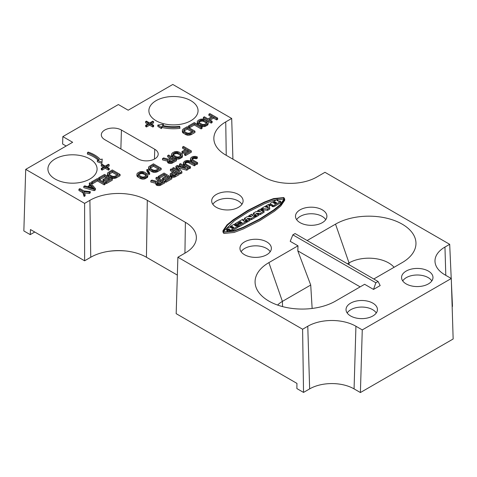 <?xml version="1.0" encoding="UTF-8"?>
<svg xmlns="http://www.w3.org/2000/svg" width="477" height="477" viewBox="0 0 477 477"><rect width="100%" height="100%" fill="white"/><g stroke="black" fill="none" stroke-linecap="round" stroke-linejoin="round"><path stroke-width="0.72" d="M232.925 159.187L231.697 118.463L172.799 84.459L128.188 110.211L118.374 104.546L62.839 136.607L72.653 142.277L25.71 169.377L84.608 203.381L89.897 200.328L90.749 257.252L84.608 260.8L84.608 203.381M231.697 118.463L225.74 121.897A40.587 23.433 0 0 0 213.857 138.759A40.587 23.433 0 0 0 225.74 155.037L263.841 177.033A37.444 21.62 0 0 0 316.794 177.033L324.968 172.31L449.692 244.319L444.958 247.05A34.052 19.658 0 0 0 434.994 261.438A34.052 19.658 0 0 0 444.958 274.853L451.29 278.508L362.264 329.905L355.931 326.25A34.052 19.658 0 0 0 307.778 326.25L309.645 388.886L303.533 392.416L302.603 329.237L307.778 326.25M303.533 392.416L296.873 388.57L296.95 383.395L176.174 313.663L177.885 257.234L302.603 329.237M177.885 257.234L185.392 252.893A37.444 21.62 0 0 0 196.357 237.874A37.444 21.62 0 0 0 185.392 222.324L147.298 200.328A40.587 23.433 0 0 0 89.897 200.328M350.631 315.977A15.705 9.069 0 0 0 367.57 317.98A15.705 9.069 0 0 0 377.438 309.788A15.705 9.069 0 0 0 372.841 303.145A15.705 9.069 0 0 0 355.544 301.225A15.705 9.069 0 0 0 346.034 309.788A15.705 9.069 0 0 0 350.631 315.977M406.166 283.91A15.705 9.069 0 0 0 423.105 285.92A15.705 9.069 0 0 0 432.979 277.721A15.705 9.069 0 0 0 428.382 271.085A15.705 9.069 0 0 0 411.085 269.159A15.705 9.069 0 0 0 401.568 277.721A15.705 9.069 0 0 0 406.166 283.91M300.093 222.67A15.705 9.069 0 0 0 317.032 224.673A15.705 9.069 0 0 0 326.9 216.48A15.705 9.069 0 0 0 322.303 209.844A15.705 9.069 0 0 0 305.006 207.918A15.705 9.069 0 0 0 295.496 216.48A15.705 9.069 0 0 0 300.093 222.67M244.552 254.73A15.705 9.069 0 0 0 261.491 256.739A15.705 9.069 0 0 0 271.365 248.541A15.705 9.069 0 0 0 266.768 241.905A15.705 9.069 0 0 0 249.471 239.985A15.705 9.069 0 0 0 239.955 248.541A15.705 9.069 0 0 0 244.552 254.73M216.284 207.31A15.705 9.069 0 0 0 233.223 209.32A15.705 9.069 0 0 0 243.097 201.121A15.705 9.069 0 0 0 238.5 194.485A15.705 9.069 0 0 0 221.203 192.559A15.705 9.069 0 0 0 211.687 201.121A15.705 9.069 0 0 0 216.284 207.31M121.426 130.036A11.782 6.803 0 0 0 108.458 128.593A11.782 6.803 0 0 0 101.321 135.015A11.782 6.803 0 0 0 104.767 139.654L138.091 158.895A11.782 6.803 0 0 0 150.792 160.397A11.782 6.803 0 0 0 158.197 154.25A11.782 6.803 0 0 0 154.751 149.271L121.426 130.036L120.866 148.949M55.117 179.03A24.583 14.191 0 0 0 81.627 182.172A24.583 14.191 0 0 0 97.075 169.341A24.583 14.191 0 0 0 89.885 158.954A24.583 14.191 0 0 0 62.815 155.949A24.583 14.191 0 0 0 47.927 169.341A24.583 14.191 0 0 0 55.117 179.03M156.08 120.735A24.583 14.191 0 0 0 182.596 123.877A24.583 14.191 0 0 0 198.044 111.052A24.583 14.191 0 0 0 190.848 100.665A24.583 14.191 0 0 0 163.778 97.654A24.583 14.191 0 0 0 148.89 111.052A24.583 14.191 0 0 0 156.08 120.735M282.545 306.586L282.396 301.392L310.724 285.037L297.815 250.878L297.982 245.816L290.207 241.326L292.86 234.845L375.852 282.76L378.076 281.478L380.175 285.58L373.509 289.426L364.625 284.292L335.522 301.094A47.122 27.207 0 0 1 258.17 291.554A47.122 27.207 0 0 1 268.879 262.618L282.396 301.392A28.012 16.17 0 0 0 277.62 305.071M297.982 245.816L268.879 262.618M373.789 279.003L402.165 262.618A47.122 27.207 0 0 0 412.879 253.072A47.122 27.207 0 0 0 394.467 220.547A47.122 27.207 0 0 0 335.522 224.142L307.146 240.527M192.148 159.407L193.906 158.465L196.369 158.763L197.341 158.203L197.341 156.921L195.367 156.343L193.078 156.516L191.456 157.261L190.49 158.388L190.508 159.145L191.51 160.284L196.637 163.247L197.609 162.687L192.481 159.723L191.808 158.775L192.446 157.833L193.906 157.183L196.369 157.482L197.341 156.921M190.49 158.388L190.508 160.427L191.51 161.566L196.637 164.529L197.609 163.969L197.609 162.687M183.365 162.502L183.717 165.114L189.512 168.643L190.484 168.083L190.484 166.801L185.35 163.838L184.682 162.89L185.32 161.947L186.781 161.298L188.415 161.309L194.372 164.553L195.343 163.993L189.226 160.648L186.93 160.445L184.975 160.999L183.365 162.502L183.717 163.832L189.512 167.361L190.484 166.801M185.022 163.522L186.781 162.579L188.415 162.591L194.372 165.841L195.343 165.275L195.343 163.993M172.662 168.107L172.662 169.395L180.437 173.878L181.898 173.038L181.898 171.756L177.378 166.342L186.757 168.953L188.212 168.107L180.437 163.623L179.465 164.183L185.589 167.713L177.2 165.489L175.906 166.24L179.757 171.082L173.634 167.546L172.662 168.107L180.437 172.596L181.898 171.756M178.774 168.011L186.757 170.235L188.212 169.395L188.212 168.107M179.465 164.183L179.465 165.465L181.481 166.628M175.906 166.24L175.906 167.522L177.867 169.991M170.158 174.332L170.671 176.657L173.133 177.331L175.256 176.872L179.143 174.63L179.143 173.348L171.368 168.858L170.396 169.418L173.872 171.422L170.307 173.67L170.671 175.375L171.988 175.947L174.278 175.965L179.143 173.348M170.396 169.418L170.396 170.7L172.757 172.066M158.245 176.43L159.24 177.009L164.1 174.2L166.747 175.727L162.532 178.159L163.528 178.732L167.737 176.299L169.89 177.545L165.03 180.348L166.02 180.92L171.851 177.557L164.076 173.068L158.245 176.43L158.245 177.718L159.24 178.291L164.1 175.482L165.632 176.371M162.532 178.159L162.532 179.441L163.528 180.014L167.737 177.587L168.78 178.183M165.03 180.348L165.03 181.63L166.02 182.202L171.851 178.839L171.851 177.557M150.798 180.735L156.057 182.089L155.74 182.655L156.253 183.699L158.722 184.372L160.838 183.913L164.726 181.671L156.951 177.182L155.979 177.742L159.455 179.746L156.7 181.338L151.93 180.079L150.798 180.735L150.798 182.017L155.74 183.293M155.74 182.655L156.253 184.981L157.571 185.553L159.861 185.571L164.726 182.953L164.726 181.671M155.979 177.742L155.979 179.024L158.34 180.389M182.578 146.994L186.221 149.098L182.005 151.525L183.001 152.097L187.211 149.671L189.363 150.911L184.504 153.713L185.493 154.292L191.325 150.923L183.55 146.433L182.578 146.994L182.578 148.275L185.106 149.736M182.005 151.525L182.005 152.807L183.001 153.385L187.211 150.953L188.248 151.549M184.504 153.713L184.504 155.001L185.493 155.574L191.325 152.205L191.325 150.923M171.577 153.922L171.929 156.528L175.071 158.531L177.045 159.109L179.334 158.936L182.25 157.255L182.566 155.407L182.22 154.077L179.072 152.074L177.098 151.495L174.809 151.674L172.537 152.795L171.577 153.922L171.929 155.246L176.061 157.637L179.334 157.654L181.606 156.534L182.566 155.407M162.496 158.591L167.755 159.944L167.439 160.51L167.952 161.554L170.414 162.228L172.537 161.769L176.424 159.527L168.649 155.037L167.677 155.597L171.154 157.601L168.399 159.193L163.629 157.935L162.496 158.591L162.496 159.873L167.439 161.148M167.439 160.51L167.952 162.836L169.269 163.408L171.559 163.426L176.424 160.809L176.424 159.527M167.677 155.597L167.677 156.879L170.039 158.245M148.574 167.2L148.925 169.806L152.074 171.809L154.047 172.394L157.309 171.845L161.196 169.597L161.196 168.315L153.421 163.826L148.89 166.634L148.585 167.958L149.587 169.096L153.057 170.915L155.353 171.118L157.309 170.563L161.196 168.315M146.815 169.55L146.815 170.838L148.848 174.439L149.665 174.349L149.665 173.068L147.631 169.46L146.815 169.55L148.848 173.157L149.665 173.068M136.911 173.932L137.263 176.544L140.411 178.547L142.385 179.125L144.674 178.947L147.59 177.265L147.906 175.417L147.554 174.093L144.406 172.09L142.432 171.511L140.143 171.684L137.871 172.805L136.911 173.932L137.263 175.262L141.395 177.647L144.674 177.665L146.946 176.544L147.906 175.417M203.393 117.342L203.393 118.624L211.168 123.114L212.14 122.553L212.14 121.271L208.998 119.459L213.529 116.835L216.671 118.654L217.643 118.093L209.868 113.604L208.896 114.164L212.539 116.263L208.002 118.88L204.365 116.782L203.393 117.342L211.168 121.832L212.14 121.271M217.643 118.093L217.643 119.375L216.671 119.936L213.529 118.123L210.107 120.097M208.896 114.164L208.896 115.446L211.43 116.907M197.245 121.462L197.597 124.074L200.745 126.077L202.719 126.655L205.009 126.477L207.924 124.795L208.24 122.947L207.889 121.623L204.74 119.62L202.767 119.041L200.477 119.214L198.205 120.335L197.245 121.462L197.597 122.792L201.735 125.177L205.009 125.195L207.28 124.074L208.24 122.947M188.487 125.946L188.487 127.228L189.482 127.8L194.342 124.998L201.121 128.915L202.093 128.355L202.093 127.067L194.318 122.583L188.487 125.946L189.482 126.518L194.342 123.716L201.121 127.633L202.093 127.067M182.345 130.066L182.697 132.678L185.845 134.681L187.819 135.259L191.08 134.711L194.968 132.469L194.968 131.187L187.193 126.697L183.305 128.939L182.345 130.066L182.697 131.396L185.845 133.399L187.819 133.977L190.108 133.798L194.968 131.187M107.456 173.306L107.808 175.912L110.956 177.915L112.93 178.493L116.191 177.945L120.079 175.703L120.079 174.421L112.304 169.931L107.772 172.74L107.468 174.057L108.476 175.202L111.946 177.015L114.241 177.217L116.191 176.663L120.079 174.421M98.697 177.784L99.693 178.362L104.552 175.554L107.2 177.08L102.984 179.513L103.98 180.085L108.19 177.653L110.342 178.899L105.483 181.701L106.472 182.274L112.304 178.911L104.529 174.421L98.697 177.784L98.697 179.072L99.693 179.644L104.552 176.836L106.091 177.724M102.984 179.513L102.984 180.795L103.98 181.367L108.19 178.935L109.233 179.537M105.483 181.701L105.483 182.983L106.472 183.556L112.304 180.193L112.304 178.911M91.572 181.904L91.572 183.186L92.568 183.758L97.427 180.95L104.207 184.867L105.178 184.307L105.178 183.025L97.403 178.535L91.572 181.904L92.568 182.476L97.427 179.668L104.207 183.585L105.178 183.025M83.797 186.388L83.797 187.676L94.166 190.663L95.46 189.918L95.46 188.636L90.278 182.649L89.306 183.21L90.642 184.73L87.404 186.602L84.769 185.827L83.797 186.388L94.166 189.381L95.46 188.636M89.306 183.21L89.306 184.492L89.897 185.165M78.938 189.196L78.938 190.478L82.909 192.768L84.119 196.464L85.091 195.904L85.091 194.622L84.053 191.587L89.306 192.189L90.278 191.629L83.88 190.925L79.909 188.636L78.938 189.196L82.909 191.486L84.119 195.182L85.091 194.622M84.512 192.923L89.306 193.471L90.278 192.911L90.278 191.629M145.61 121.557L148.824 123.412L145.676 125.23L146.481 125.695L149.629 123.877L152.843 125.731L153.63 125.278L150.416 123.424L153.564 121.605L152.759 121.14L149.611 122.959L146.397 121.104L145.61 121.557L145.61 122.839L147.715 124.056M145.676 125.23L145.676 126.512L146.481 126.977L149.629 125.159L152.843 127.013L153.63 126.56L153.63 125.278M151.525 124.062L153.564 122.887L153.564 121.605M101.237 164.684L104.451 166.539L101.303 168.357L102.108 168.822L105.256 167.004L108.47 168.858L109.257 168.405L106.043 166.551L109.185 164.732L108.386 164.267L105.238 166.085L102.024 164.231L101.237 164.684L101.237 165.966L103.342 167.183M101.303 168.357L101.303 169.639L102.108 170.104L105.256 168.286L108.47 170.14L109.257 169.687L109.257 168.405M107.152 167.188L109.185 166.014L109.185 164.732M157.827 125.057L157.827 126.339L161.357 128.599L162.097 127.514A31.261 18.048 0 0 0 179.966 128.355L179.674 126.274A29.848 17.232 180 0 1 162.609 125.469L163.343 124.378L157.827 125.057L161.357 127.317L162.097 126.226A31.261 18.048 0 0 0 179.966 127.073M97.35 160.475L97.35 161.757L101.899 163.48L102.209 159.056L100.408 159.58A31.261 18.048 0 0 0 88.132 152.08L87.422 152.789A29.848 17.232 180 0 1 99.15 159.95L97.35 160.475L101.899 162.192L102.209 159.056M98.196 160.224A29.848 17.232 0 0 0 87.422 154.071L87.422 152.789M222.944 230.749L222.944 232.031L223.838 233.474L234.076 232.454L243.234 228.99L259.75 220.684L274.406 211.287L280.697 206.106L284.709 200.286L284.709 199.004L283.821 197.561L273.589 198.581L264.431 202.051L247.897 210.339L233.265 219.748L226.969 224.929L222.944 230.749L223.838 232.192L234.076 231.166L243.234 227.708L259.75 219.402L274.406 210.005L280.697 204.824L284.709 199.004M171.923 174.976L174.862 173.282L176.234 174.069M157.505 183.299L160.445 181.606L161.816 182.393M173.229 154.942L174.826 153.898L176.454 153.534L178.1 153.922L180.914 155.669M169.204 161.154L172.143 159.461L173.515 160.248M150.231 168.22L153.445 166.246L158.12 168.947M138.569 174.952L140.16 173.914L141.788 173.545L143.434 173.932L146.248 175.685M198.903 122.482L200.495 121.444L202.129 121.075L203.768 121.462L206.583 123.215M183.997 131.086L187.217 129.112L191.891 131.813M109.114 174.32L112.328 172.346L117.008 175.047M89.7 187.324L91.143 186.489L92.627 188.182M283.958 199.714L283.374 199.1L273.47 200.31L264.616 203.691L248.595 211.728L234.344 220.809L223.701 231.321M270.215 204.985A1.079 0.62 0 0 0 270.191 205.116A1.079 0.62 0 0 0 270.453 205.521A0.781 0.447 0 0 0 270.56 205.581A1.127 0.65 0 0 0 271.771 205.682L272.069 205.599M272.075 206.04A2.17 1.252 0 0 0 272.069 206.124A2.17 1.252 0 0 0 272.075 206.213A0.871 0.501 0 0 0 272.522 206.648A1.163 0.668 0 0 0 273.345 206.672A3.13 1.807 0 0 0 274.77 206.201L280.72 202.665M269.153 206.302L269.612 205.933M261.462 209.719L262.171 210.232L263.065 209.82L263.065 208.538L267.531 209.057L269.696 207.853L268.76 205.295L269.648 204.705L268.73 204.239L265.922 205.891L266.667 206.35L267.46 206.153L267.537 206.517L266.172 207.256L265.564 207.125L266.118 206.672L265.23 206.261L261.462 208.437L262.171 208.95L263.065 208.538M269.726 207.817L269.696 209.135L267.645 210.315L263.065 209.82M253.359 214.394L255.225 215.574M255.267 216.445L256.149 216.952L258.802 215.324M258.838 214.543L260.4 214.501L264.002 212.319M244.468 219.527L246.335 220.708M246.37 221.572L247.259 222.085L249.912 220.457M249.948 219.676L251.51 219.635L255.106 217.452M235.382 224.774L236.568 225.561L237.647 225.037M238.297 224.118L239.585 223.373M239.621 222.854L240.277 223.129L241.535 222.401L242.167 222.693L237.683 224.762L239.043 225.549L246.311 221.322L245.387 220.863L244.349 221.358L242.692 220.398L243.586 219.754L242.662 219.289L235.346 223.546L236.741 224.279L238.256 223.403L237.963 223.027L240.468 221.68L240.921 221.972L239.585 222.801L239.609 224.041M237.993 226.325L239.043 226.831L246.269 222.556M226.647 229.049L226.647 230.147A1.419 0.823 0 0 0 226.641 230.236A1.419 0.823 0 0 0 226.7 230.48A0.888 0.513 0 0 0 226.921 230.689L227.511 230.928L227.946 230.576M229.371 230.266A5.945 3.434 0 0 1 229.246 230.284A1.3 0.751 0 0 1 228.805 230.302A1.348 0.781 0 0 1 228.405 230.236A2.325 1.342 0 0 1 228.215 230.182A0.745 0.429 0 0 0 228.06 230.141L227.982 230.129M229.389 230.701A1.324 0.763 0 0 0 229.371 230.826A1.324 0.763 0 0 0 229.419 231.023A0.674 0.388 0 0 0 230.003 231.315A1.568 0.906 0 0 0 230.749 231.291A1.991 1.151 0 0 0 231.446 231.101A9.248 5.336 0 0 0 232.603 230.552L237.957 227.356M25.71 169.377L23.85 230.94L30.236 234.63L30.468 229.544L84.608 260.8M62.839 136.607L62.612 143.982L66.154 146.028M177.343 275.092L146.439 257.252A39.382 22.735 0 0 0 90.749 257.252M452.154 306.61L452.482 306.419L451.415 282.718M451.224 278.473L449.692 244.319M451.29 278.508L453.15 338.998L360.403 392.541L354.071 388.886A31.416 18.138 0 0 0 309.645 388.886M34.755 232.019L30.236 234.63M310.724 285.037L312.143 308.452M394.056 267.305A28.012 16.17 0 0 0 349.039 262.916L347.477 263.817M292.86 234.845L295.078 233.563L378.076 281.478M373.509 289.426L375.852 282.76M360.159 286.874L297.815 250.878M360.403 392.541L362.264 329.905M376.281 312.99A15.431 8.908 0 0 0 372.65 309.674A15.431 8.908 0 0 0 347.196 312.99M431.816 280.923A15.431 8.908 0 0 0 428.185 277.608A15.431 8.908 0 0 0 402.731 280.923M325.737 219.682A15.431 8.908 0 0 0 322.112 216.367A15.431 8.908 0 0 0 296.658 219.682M270.203 251.749A15.431 8.908 0 0 0 266.571 248.434A15.431 8.908 0 0 0 241.118 251.749M241.934 204.323A15.431 8.908 0 0 0 238.303 201.008A15.431 8.908 0 0 0 212.849 204.323M196.369 158.763L196.369 157.482M195.546 158.471L195.546 157.189M194.723 158.376L194.723 157.094M193.906 158.465L193.906 157.183M193.096 158.746L193.096 157.458M192.446 159.115L192.446 157.833M191.963 159.205L191.963 158.304M196.637 164.529L196.637 163.247M191.51 161.566L191.51 160.284M190.842 160.999L190.842 159.717M190.508 160.427L190.508 159.145M171.786 173.777L174.862 172L177.343 173.431L173.616 175.393L171.803 174.91L171.464 174.153L171.786 173.777L171.786 174.886M157.368 182.101L160.445 180.324L162.925 181.755L159.199 183.717L157.386 183.234L157.046 182.476L157.368 182.101L157.368 183.21M180.616 155.961L178.505 156.987L176.866 156.975L173.562 155.258L172.889 154.309L174.826 152.616L177.277 152.348L181.081 154.548L181.254 155.019L180.616 155.961M169.067 159.956L172.143 158.179L174.624 159.61L170.897 161.572L169.085 161.089L168.745 160.332L169.067 159.956L169.067 161.065M159.235 168.303L156.319 169.991L154.685 170.355L153.045 169.967L150.559 168.536L149.891 167.588L150.529 166.646L153.445 164.964L159.235 168.303M145.95 175.971L143.839 177.003L142.206 176.991L138.896 175.268L138.229 174.32L140.16 172.632L142.611 172.364L146.415 174.558L146.433 175.506L145.95 175.971M184.378 165.686L184.378 164.398M189.512 168.643L189.512 167.361M183.717 165.114L183.717 163.832M183.377 164.541L183.377 163.259M194.372 165.841L194.372 164.553M189.238 162.878L189.238 161.596M188.415 162.591L188.415 161.309M187.598 162.49L187.598 161.208M186.781 162.579L186.781 161.298M185.964 162.86L185.964 161.578M185.32 163.229L185.32 161.947M184.837 163.319L184.837 162.418M186.757 170.235L186.757 168.953M180.437 173.878L180.437 172.596M171.332 177.039L171.332 175.757M171.988 177.229L171.988 175.947M170.671 176.657L170.671 175.375M170.331 176.275L170.331 174.993M175.256 176.872L175.256 175.59M174.278 177.247L174.278 175.965M173.133 177.331L173.133 176.049M174.862 173.282L174.862 172M159.24 178.291L159.24 177.009M164.1 175.482L164.1 174.2M166.02 182.202L166.02 180.92M167.737 177.587L167.737 176.299M163.528 180.014L163.528 178.732M160.838 185.195L160.838 183.913M159.861 185.571L159.861 184.289M158.722 185.654L158.722 184.372M157.571 185.553L157.571 184.271M156.915 185.362L156.915 184.08M156.253 184.981L156.253 183.699M155.919 184.599L155.919 183.317M160.445 181.606L160.445 180.324M185.493 155.574L185.493 154.292M187.211 150.953L187.211 149.671M183.001 153.385L183.001 152.097M181.606 157.815L181.606 156.534M182.25 157.255L182.25 155.973M180.312 158.567L180.312 157.279M179.334 158.936L179.334 157.654M178.356 159.121L178.356 157.839M177.045 159.109L177.045 157.827M176.061 158.919L176.061 157.637M175.071 158.531L175.071 157.249M172.591 157.1L172.591 155.818M171.929 156.528L171.929 155.246M171.589 155.961L171.589 154.679M181.081 155.508L181.081 154.548M180.58 155.353L180.58 154.071M178.1 153.922L178.1 152.64M177.277 153.63L177.277 152.348M176.454 153.534L176.454 152.246M175.637 153.624L175.637 152.336M174.826 153.898L174.826 152.616M173.527 154.649L173.527 153.367M173.044 154.733L173.044 153.832M172.537 163.051L172.537 161.769M171.559 163.426L171.559 162.144M170.414 163.51L170.414 162.228M169.269 163.408L169.269 162.126M168.614 163.217L168.614 161.936M167.952 162.836L167.952 161.554M167.612 162.454L167.612 161.172M172.143 159.461L172.143 158.179M157.309 171.845L157.309 170.563M156.337 172.215L156.337 170.933M155.353 172.4L155.353 171.118M154.047 172.394L154.047 171.106M153.057 172.197L153.057 170.915M152.074 171.809L152.074 170.527M149.587 170.378L149.587 169.096M148.925 169.806L148.925 168.524M148.585 169.24L148.585 167.958M153.445 166.246L153.445 164.964M150.529 167.928L150.529 166.646M150.046 168.011L150.046 167.117M148.848 174.439L148.848 173.157M146.946 177.832L146.946 176.544M147.59 177.265L147.59 175.983M145.646 178.577L145.646 177.295M144.674 178.947L144.674 177.665M143.69 179.131L143.69 177.849M142.385 179.125L142.385 177.843M141.395 178.929L141.395 177.647M140.411 178.547L140.411 177.265M137.925 177.11L137.925 175.828M137.263 176.544L137.263 175.262M136.923 175.971L136.923 174.689M146.415 175.518L146.415 174.558M145.914 175.363L145.914 174.081M143.434 173.932L143.434 172.65M142.611 173.646L142.611 172.364M141.788 173.545L141.788 172.263M140.971 173.634L140.971 172.352M140.16 173.914L140.16 172.632M138.867 174.66L138.867 173.378M138.384 174.749L138.384 173.849M216.671 119.936L216.671 118.654M213.529 118.123L213.529 116.835M211.168 123.114L211.168 121.832M206.285 123.501L204.18 124.533L202.54 124.521L199.237 122.798L198.563 121.85L200.495 120.162L202.946 119.894L206.75 122.088L206.923 122.565L206.285 123.501M193.006 131.175L190.09 132.856L188.457 133.226L186.817 132.839L184.331 131.402L183.663 130.454L184.301 129.511L187.217 127.83L193.006 131.175M118.117 174.409L115.201 176.091L113.574 176.46L111.928 176.073L109.448 174.636L108.774 173.688L109.412 172.746L112.328 171.064L118.117 174.409M94.148 188.624L88.227 186.889L91.143 185.207L94.148 188.624M207.28 125.362L207.28 124.074M207.924 124.795L207.924 123.513M205.981 126.107L205.981 124.825M205.009 126.477L205.009 125.195M204.031 126.661L204.031 125.379M202.719 126.655L202.719 125.373M201.735 126.459L201.735 125.177M200.745 126.077L200.745 124.795M198.265 124.64L198.265 123.358M197.597 124.074L197.597 122.792M197.257 123.501L197.257 122.219M206.75 123.048L206.75 122.088M206.255 122.893L206.255 121.611M203.768 121.462L203.768 120.18M202.946 121.176L202.946 119.894M202.129 121.075L202.129 119.793M201.312 121.164L201.312 119.882M200.495 121.444L200.495 120.162M199.201 122.19L199.201 120.908M198.718 122.279L198.718 121.379M201.121 128.915L201.121 127.633M194.342 124.998L194.342 123.716M189.482 127.8L189.482 126.518M191.08 134.711L191.08 133.429M190.108 135.08L190.108 133.798M189.125 135.265L189.125 133.983M187.819 135.259L187.819 133.977M186.829 135.063L186.829 133.781M185.845 134.681L185.845 133.399M183.359 133.244L183.359 131.962M182.697 132.678L182.697 131.396M182.357 132.105L182.357 130.823M187.217 129.112L187.217 127.83M184.301 130.793L184.301 129.511M183.818 130.883L183.818 129.982M116.191 177.945L116.191 176.663M115.219 178.32L115.219 177.039M114.241 178.499L114.241 177.217M112.93 178.493L112.93 177.211M111.946 178.297L111.946 177.015M110.956 177.915L110.956 176.633M108.476 176.484L108.476 175.202M107.808 175.912L107.808 174.63M107.468 175.339L107.468 174.057M112.328 172.346L112.328 171.064M109.412 174.033L109.412 172.746M108.929 174.117L108.929 173.217M99.693 179.644L99.693 178.362M104.552 176.836L104.552 175.554M106.472 183.556L106.472 182.274M108.19 178.935L108.19 177.653M103.98 181.367L103.98 180.085M104.207 184.867L104.207 183.585M97.427 180.95L97.427 179.668M92.568 183.758L92.568 182.476M94.166 190.663L94.166 189.381M91.143 186.489L91.143 185.207M84.119 196.464L84.119 195.182M82.909 192.768L82.909 191.486M89.306 193.471L89.306 192.189M152.843 127.013L152.843 125.731M149.629 125.159L149.629 123.877M146.481 126.977L146.481 125.695M108.47 170.14L108.47 168.858M105.256 168.286L105.256 167.004M102.108 170.104L102.108 168.822M163.343 125.63L163.343 124.378M162.097 127.514L162.097 126.226M161.357 128.599L161.357 127.317M101.899 163.48L101.899 162.192M283.374 197.818L284.071 199.004L280.077 204.722L273.887 209.802L259.506 219.056L243.294 227.231L234.332 230.671L224.279 231.935L223.576 230.749L227.577 225.031L233.772 219.945L248.159 210.697L264.371 202.516L273.333 199.076L283.374 197.818M270.787 203.053A2.457 1.419 0 0 0 270.215 203.703A1.079 0.62 0 0 0 270.191 203.834A1.079 0.62 0 0 0 270.453 204.239A0.781 0.447 0 0 0 270.56 204.299A1.127 0.65 0 0 0 271.771 204.4L272.134 204.532A2.17 1.252 0 0 0 272.069 204.842A2.17 1.252 0 0 0 272.075 204.931A0.871 0.501 0 0 0 272.522 205.36A1.163 0.668 0 0 0 273.345 205.39A3.13 1.807 0 0 0 274.77 204.919L280.756 201.437L279.832 200.978L278.795 201.473L277.137 200.513L278.031 199.863L277.286 199.404L270.787 203.053M274.967 201.765L275.414 202.123L273.929 202.975L273.184 202.797L274.794 201.765L274.967 202.379M274.525 203.321L276.01 202.469L276.666 202.773L275.146 203.679L274.525 203.321L274.525 203.679M267.245 207.549L267.985 207.125L268.342 207.537L267.245 207.65M262.267 211.013L260.609 210.053L261.313 209.516L260.388 209.057L257.64 210.673L258.385 211.132L259.47 210.715L260.657 211.424L256.101 211.555L253.323 213.165L255.905 214.686L255.225 215.21L256.149 215.67L258.838 214.09L258.093 213.63L257.067 214.018L255.994 213.368L260.4 213.219L264.002 211.138L263.292 210.631L262.267 211.013M253.376 216.147L251.719 215.187L252.422 214.65L251.498 214.191L248.75 215.807L249.495 216.266L250.58 215.842L251.641 216.63L247.211 216.689L244.433 218.299L247.014 219.819L246.335 220.344L247.259 220.803L249.948 219.223L249.203 218.764L248.171 219.152L247.098 218.502L251.51 218.353L255.147 216.224L254.396 215.759L253.376 216.147M236.079 226.134L234.422 225.174L235.274 224.548L234.35 224.089L230.284 226.438L230.987 226.951L232.049 226.438L232.573 226.641L231.583 227.314A1.234 0.715 180 0 1 231.095 227.487A0.769 0.441 180 0 1 230.582 227.481A2.003 1.157 180 0 1 230.331 227.41L230.045 227.32A2.266 1.306 0 0 0 229.717 227.231A1.21 0.698 0 0 0 229.187 227.219A0.876 0.507 0 0 0 228.71 227.344L227.01 228.328A1.008 0.584 0 0 0 226.837 228.471A1.944 1.121 0 0 0 226.647 228.865A1.419 0.823 0 0 0 226.641 228.954A1.419 0.823 0 0 0 226.7 229.198A0.888 0.513 0 0 0 226.921 229.407L227.511 229.646L227.851 229.24A0.608 0.352 180 0 1 227.726 229.139L227.756 228.948A0.674 0.388 180 0 1 227.839 228.888L228.06 228.853A0.745 0.429 180 0 1 228.215 228.9A2.325 1.342 0 0 0 228.405 228.954A1.348 0.781 0 0 0 228.805 229.02A1.3 0.751 0 0 0 229.246 229.002A5.945 3.434 0 0 0 229.628 228.942A3.995 2.307 0 0 0 229.389 229.419A1.324 0.763 0 0 0 229.371 229.544A1.324 0.763 0 0 0 229.419 229.741A0.674 0.388 0 0 0 230.003 230.033A1.568 0.906 0 0 0 230.749 230.009A1.991 1.151 0 0 0 231.446 229.819A9.248 5.336 0 0 0 232.603 229.27L237.957 226.176L237.248 225.663L236.079 226.134M233.432 227.135L233.891 227.499L232.567 228.262A1.443 0.835 180 0 1 232.227 228.394A0.739 0.429 180 0 1 232.025 228.429L231.697 228.292A0.56 0.322 180 0 1 231.703 228.215A1.043 0.602 180 0 1 231.792 228.048A1.288 0.745 180 0 1 232.043 227.839L233.253 227.135L233.432 227.762M273.345 206.672L273.345 205.39M272.522 206.648L272.522 205.36M272.075 206.213L272.075 204.931M271.771 205.682L271.771 204.4M270.56 205.581L270.56 204.299M270.453 205.521L270.453 204.239M232.603 230.552L232.603 229.27M231.446 231.101L231.446 229.819M230.749 231.291L230.749 230.009M230.003 231.315L230.003 230.033M229.419 231.023L229.419 229.741M228.805 230.302L228.805 229.02M228.405 230.236L228.405 228.954M228.215 230.182L228.215 228.9M227.958 229.306L227.958 228.847M227.875 229.252L227.875 228.865M232.043 228.429L232.043 227.839M231.792 228.405L231.792 228.048M108.392 251.367A47.002 27.135 180 0 1 126.035 251.003M225.74 121.897L226.241 155.329M335.522 224.142L349.039 262.916L349.092 264.747M154.751 149.271L154.459 159.056M355.931 326.25L354.071 388.886M444.958 247.05L445.798 275.336M147.298 200.328L146.439 257.252M185.392 222.324L184.933 253.162M277.996 201.008L277.996 199.917M280.72 202.773L280.72 201.485M274.77 206.201L274.77 204.919M274.794 202.481L274.794 201.765M273.309 202.975L273.309 202.618M276.01 203.184L276.01 202.469M276.189 203.083L276.189 202.469M269.612 206.034L269.612 204.752M269.696 209.135L269.696 207.853M267.645 210.315L267.645 209.033M267.531 210.339L267.531 209.057M263.179 209.797L263.179 208.515M262.344 210.232L262.344 208.95M262.171 210.232L262.171 208.95M261.462 209.82L261.462 208.538M266.118 207.251L266.118 206.774M267.46 206.565L267.46 206.153M267.245 206.684L267.245 206.118M266.846 206.917L266.846 206.35M266.667 207.018L266.667 206.35M265.957 206.577L265.957 205.945M267.985 207.757L267.985 207.125M268.193 207.674L268.193 207.161M264.002 212.42L264.002 211.138M260.4 214.501L260.4 213.219M260.317 214.519L260.317 213.237M258.802 215.425L258.802 214.143M256.149 216.952L256.149 215.67M255.976 216.952L255.976 215.67M255.267 216.546L255.267 215.264M253.359 214.501L253.359 213.219M259.47 211.514L259.47 210.715M259.291 211.514L259.291 210.715M258.564 211.526L258.564 211.132M258.385 211.526L258.385 211.132M257.681 211.538L257.681 210.721M261.277 210.44L261.277 209.57M255.106 217.554L255.106 216.272M251.51 219.635L251.51 218.353M251.427 219.653L251.427 218.371M249.912 220.559L249.912 219.277M247.259 222.085L247.259 220.803M247.08 222.085L247.08 220.803M246.37 221.68L246.37 220.398M244.468 219.635L244.468 218.347M250.58 216.647L250.58 215.842M250.401 216.647L250.401 215.842M249.674 216.659L249.674 216.266M249.495 216.659L249.495 216.266M248.785 216.671L248.785 215.854M252.387 215.574L252.387 214.704M246.269 222.658L246.269 221.376M239.043 226.831L239.043 225.549M238.87 226.831L238.87 225.549M237.683 225.913L237.683 224.864M241.714 222.98L241.714 222.401M241.535 223.087L241.535 222.401M240.277 223.814L240.277 223.129M240.098 223.916L240.098 223.129M240.468 222.264L240.468 221.68M240.289 222.365L240.289 221.68M238.256 224.434L238.256 223.403M236.741 225.561L236.741 224.279M236.568 225.561L236.568 224.279M235.382 224.876L235.382 223.594M243.55 220.893L243.55 219.802M237.957 227.457L237.957 226.176M229.598 231.196L229.598 229.914M229.246 230.284L229.246 229.002M228.06 230.141L228.06 228.853M227.839 229.234L227.839 228.888M227.946 230.677L227.946 229.395M227.511 230.928L227.511 229.646M227.332 230.928L227.332 229.646M226.921 230.689L226.921 229.407M226.7 230.48L226.7 229.198M232.227 226.945L232.227 226.438M232.049 227.046L232.049 226.438M231.166 227.475L231.166 226.951M230.987 227.505L230.987 226.951M230.284 227.392L230.284 226.539M235.233 225.645L235.233 224.601M233.253 227.869L233.253 227.135M278.031 201.032L278.031 199.863M280.756 202.719L280.756 201.437M272.069 206.124L272.069 204.842M270.191 205.116L270.191 203.834M269.732 209.081L269.732 207.799M261.426 209.773L261.426 208.491M266.154 207.256L266.154 206.72M265.922 206.559L265.922 205.891M269.648 205.986L269.648 204.705M264.037 212.372L264.037 211.09M258.838 215.371L258.838 214.09M255.225 216.492L255.225 215.21M253.323 214.447L253.323 213.165M257.64 211.538L257.64 210.673M261.313 210.464L261.313 209.516M255.147 217.506L255.147 216.224M249.948 220.505L249.948 219.223M246.335 221.626L246.335 220.344M244.433 219.581L244.433 218.299M248.75 216.671L248.75 215.807M252.422 215.598L252.422 214.65M246.311 222.604L246.311 221.322M237.647 225.895L237.647 224.816M239.585 224.029L239.585 222.801M238.297 224.411L238.297 223.349M235.346 224.828L235.346 223.546M243.586 220.917L243.586 219.754M237.993 227.404L237.993 226.122M229.371 230.826L229.371 229.544M227.982 230.629L227.982 229.348M226.641 230.236L226.641 228.954M230.242 227.38L230.242 226.492M235.274 225.669L235.274 224.548"/></g></svg>
